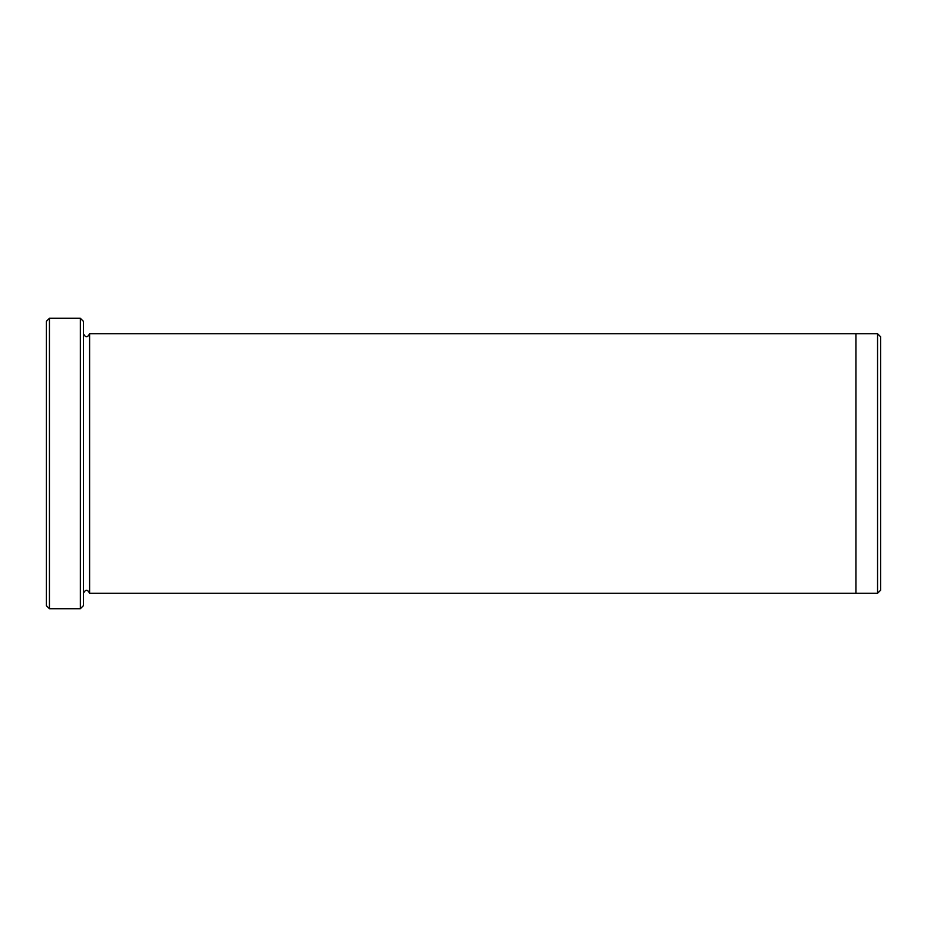 <?xml version="1.0" encoding="UTF-8"?>
<svg xmlns="http://www.w3.org/2000/svg" width="927" height="927" viewBox="0 0 927 927"><rect width="100%" height="100%" fill="white"/><g stroke="black" fill="none" stroke-linecap="round" stroke-linejoin="round"><path stroke-width="1.39" d="M49.444 608.726L46.35 605.644L46.35 321.356L49.444 318.274L80.336 318.274L80.336 608.726L49.444 608.726L49.444 318.274M80.336 318.274L83.43 321.356L83.43 605.644L80.336 608.726M83.43 593.28C85.493 589.294 87.555 589.294 89.606 593.28L89.606 333.72C87.555 337.706 85.493 337.706 83.43 333.72M880.65 336.814L880.65 590.186L877.556 593.28L877.556 333.72L880.65 336.814M89.606 593.28L855.934 593.28L855.934 333.72L877.556 333.72M89.606 333.72L855.934 333.72M855.934 593.28L877.556 593.28"/></g></svg>
